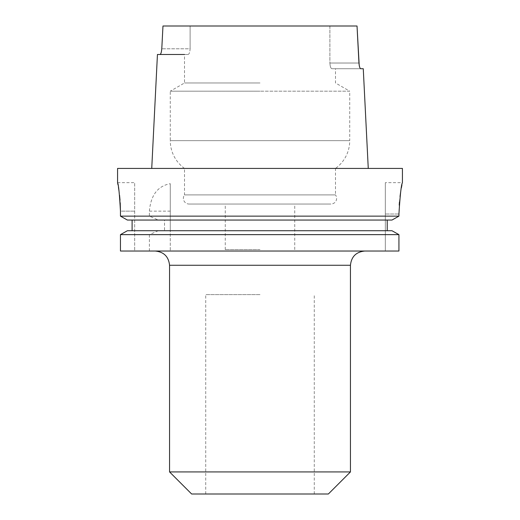 <?xml version="1.0" encoding="UTF-8"?>
<svg xmlns="http://www.w3.org/2000/svg" width="520" height="520" viewBox="0 0 520 520"><rect width="100%" height="100%" fill="white"/><g stroke="black" fill="none" stroke-linecap="round" stroke-linejoin="round"><path stroke-width="0.39" stroke-dasharray="2.6 1.95" d="M191.639 494L328.361 494M169.559 471.926L350.441 471.926M117.578 182.663L134.667 182.663L134.667 251.03L120.458 251.03L398.931 251.03L385.333 251.03L398.931 251.03L398.931 234.644L391.982 230.731L132.106 230.731L132.106 220.051L391.982 220.051L398.931 216.138L399.23 204.867M387.225 230.731L170.274 230.731L170.274 183.697L170.274 251.03L170.274 230.731L387.225 230.731L387.225 220.051L170.274 220.051L387.225 220.051M398.931 234.644L170.274 234.644M260 294.606L205.738 294.606L260 294.606M368.264 168.422L151.736 168.422L368.264 168.422M363.266 68.725L331.955 68.725C330.798 68.458 330.109 66.56 329.894 63.031L329.894 26L190.106 26L190.106 48.789C189.891 52.312 189.202 54.21 188.045 54.483L184.516 54.483L188.045 54.483C189.202 54.216 189.891 52.319 190.106 48.789L161.785 48.789L190.106 48.789L190.106 26L357.026 26L162.975 26M260 82.96L184.516 82.96L260 82.96M157.443 54.483L188.045 54.483L184.516 54.483L184.516 82.96L170.274 91.182L260 91.182L170.274 91.182L170.274 140.66L349.726 140.66L349.726 91.182L260 91.182L349.726 91.182L335.485 82.96L335.485 68.725M184.516 168.422A34.184 34.184 0 0 1 170.274 140.66L349.726 140.66A34.184 34.184 0 0 1 335.485 168.422L184.516 168.422L335.485 168.422L335.485 194.916L184.516 194.916L184.516 168.422M184.516 194.916L335.485 194.916A5.694 5.694 0 0 1 330.928 204.029L189.072 204.029A5.694 5.694 0 0 1 184.516 194.916M260 204.029L225.251 204.029L260 204.029M260 249.6L225.251 249.6L260 249.6M364.683 251.03L155.317 251.03L364.683 251.03M149.396 251.03L149.396 234.644L120.458 234.644L120.458 251.03L134.667 251.03L134.667 182.663M170.274 211.146L149.396 211.146L149.396 216.138L158.262 220.051L127.374 220.051L132.106 220.051L127.374 220.051L120.458 216.138L120.458 211.146L134.667 211.146L120.458 211.146M158.262 220.051L164.515 220.051L164.515 230.731L127.374 230.731L132.106 230.731L127.374 230.731L120.458 234.644M385.333 251.03L385.333 182.663L385.333 214L398.931 214L385.333 214L385.333 251.03M158.262 230.731L149.396 234.644M260 494L314.262 494L260 494M399.451 202.007L400.029 196.521M400.686 191.847L401.356 187.954M401.915 185.075L402.422 182.663L385.333 182.663M170.274 216.138L398.931 216.138M149.396 211.146C150.8 195.143 157.762 185.991 170.274 183.697M120.458 216.138L149.396 216.138M117.995 184.815L118.463 187.48M119.009 191.009L119.561 195.312M120.023 200.181L120.211 202.852M402.422 168.422L117.578 168.422M132.106 230.731L164.515 230.731M164.515 220.051L132.106 220.051M357.026 26L329.894 26L329.894 63.031L358.956 63.031L329.894 63.031C330.109 66.553 330.798 68.452 331.955 68.725L360.718 68.725L359.398 66.228M189.072 204.029L330.928 204.029M169.559 265.272L350.441 265.272M205.738 494L205.738 294.606M225.251 249.6L225.251 204.029M314.262 494L314.262 294.606M294.749 249.6L294.749 204.029"/><path stroke-width="0.78" d="M169.559 471.926L191.639 494L328.361 494L350.441 471.926L169.559 471.926L169.559 265.272C168.656 256.678 163.91 251.933 155.317 251.03M350.441 471.926L350.441 265.272C351.344 256.678 356.09 251.933 364.683 251.03M120.211 202.852L120.458 211.146C119.49 193.856 118.534 184.359 117.578 182.663L117.578 168.422L402.422 168.422L402.422 182.663C401.271 184.496 400.107 194.942 398.931 214L398.931 216.138L120.458 216.138L127.374 220.051L391.982 220.051L398.931 216.138M120.458 211.146L120.458 216.138M132.106 220.051L132.106 230.731M151.736 168.422L157.443 54.483L160.017 54.483C160.869 54.184 161.46 52.286 161.785 48.789L162.975 26L357.026 26L358.956 63.031C359.281 66.521 359.866 68.419 360.718 68.725L363.266 68.725L368.264 168.422M398.931 251.03L120.458 251.03L120.458 234.644L398.931 234.644L398.931 251.03M398.931 234.644L391.982 230.731L127.374 230.731L120.458 234.644M387.225 220.051L387.225 230.731M399.23 204.867L399.451 202.007M400.029 196.521L400.686 191.847M401.356 187.954L401.915 185.075M117.578 182.663L117.995 184.815M118.463 187.48L119.009 191.009M119.561 195.312L120.023 200.181M162.975 26L161.785 48.789C161.46 52.28 160.869 54.177 160.017 54.483L184.516 54.483M359.197 65.215L357.026 26M359.398 66.228L359.203 65.254M350.441 265.272L169.559 265.272"/></g></svg>

